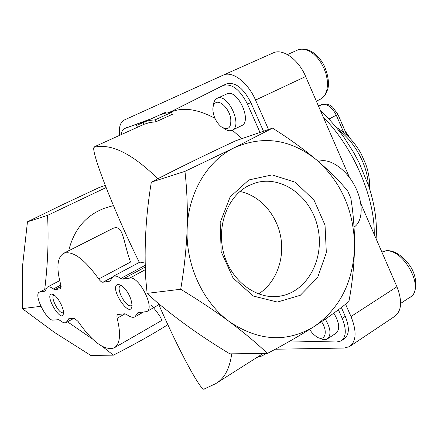 <?xml version="1.0" encoding="UTF-8"?>
<svg xmlns="http://www.w3.org/2000/svg" width="438" height="438" viewBox="0 0 438 438"><rect width="100%" height="100%" fill="white"/><g stroke="black" fill="none" stroke-linecap="round" stroke-linejoin="round"><path stroke-width="0.66" d="M350.334 138.512L345.045 130.885M349.984 138.134L345.171 131.186M229.468 321.689C244.19 332.732 256.838 343.31 267.404 353.428C284.448 344.454 300.046 335.481 314.199 326.518C286.863 342.877 258.617 341.262 229.468 321.689C202.843 302.335 185.608 264.93 187.157 228.822C188.225 192.616 207.667 160.522 234.445 147.655C263.534 135.074 291.002 139.246 316.86 160.171C341.487 182.443 354.046 211.182 354.545 246.397C353.455 281.65 340.008 308.357 314.199 326.518C328.013 317.583 339.581 309.239 348.916 301.486C352.333 283.287 354.205 264.919 354.545 246.397C354.599 229.512 353.356 213.416 350.811 198.102L347.63 190.793C339.1 180.675 328.839 170.47 316.86 160.171C303.419 148.92 288.647 138.238 272.551 128.137L234.445 147.655L184.956 171.357C186.999 189.451 187.738 208.608 187.157 228.822C186.314 249.151 184.163 269.293 180.702 289.261C198.217 299.86 214.472 310.668 229.468 321.689M248.85 179.958L272.129 174.904L295.311 182.241L314.051 200.166L325.034 225.159L326.332 252.633L317.616 277.593L300.282 295.3L277.385 302.056L253.334 296.05L233.12 278.081L221.179 251.708L220.155 222.553L230.169 196.876L248.85 179.958M129.747 278.097L122.777 279.176L120.773 278.453C117.619 276.175 115.063 275.497 113.108 276.405L109.949 281.108L102.935 282.242C101.725 282.296 100.329 281.207 98.747 278.968C84.326 258.94 72.62 250.394 63.636 253.323C57.104 257.478 56.184 268.078 60.877 285.111L60.614 288.741L54.898 289.66L53.316 289.003C50.835 287.038 48.864 286.392 47.403 287.054L45.081 291.144L39.371 292.146C33.261 294.331 46.778 321.404 53.321 320.129L58.407 319.68L59.962 320.397C62.552 322.532 64.621 323.249 66.16 322.549L68.7 318.765L74.323 318.267L78.068 321.426C92.341 341.93 104.332 350.778 114.044 347.958C120.094 344.306 121.129 334.402 117.149 318.24L116.88 315.798L117.592 314.5L124.852 313.778L126.812 314.583C130.119 317.085 132.813 317.857 134.893 316.888L137.888 312.705L146.725 311.599C155.43 308.379 138.862 275.655 129.747 278.097L145.361 269.66M151.647 305.527C159.465 314.763 162.607 319.866 161.08 320.83L114.614 347.63M272.551 128.137L235.918 140.691C204.152 155.474 175.956 169.287 151.334 182.126C145.838 214.965 143.998 247.497 145.821 279.729L147.113 293.361L180.702 289.261M147.113 293.361L155.786 301.245C177.499 319.685 202.192 337.222 229.857 353.849L267.404 353.428M266.014 353.444L262.148 355.908L257.018 357.375M151.334 182.126L184.956 171.357M165.816 112.199L136.618 125.394L146.363 121.255L150.584 120.28L155.079 119.859L171.493 112.413L165.181 113.223L159.416 115.09L165.816 112.199L166.183 113.02M145.181 263.123L139.925 262.083L113.108 276.405M63.636 253.323L112.741 228.472C123.5 223.741 122.821 240.862 130.535 262.077L98.747 278.968M118.046 284.339C108.044 286.441 130.852 320.89 132.03 305.385C131.236 297.26 127.628 290.553 121.2 285.264L118.046 284.339M51.542 294.051C44.194 295.393 62.229 324.635 63.439 313.296C64.096 308.467 57.997 296.92 53.562 294.61L51.542 294.051M105.268 185.466L98.972 187.623L61.523 205.176L27.457 221.82L22.606 265.433L22.283 308.598L54.569 332.491L90.743 355.41L113.382 355.158L102.503 346.551M40.887 306.326L22.283 308.598M92.538 339.061L67.512 321.81M157.718 302.1C178.928 351.101 202.241 393.8 204.453 388.895M262.148 355.908L261.513 354.517M318.207 161.315L319.428 161.14C329.913 158.08 346.036 169.123 354.818 185.986C363.699 202.799 363.107 221.36 354.046 227.114M341.355 307.487L345.27 316.345C349.716 327.525 349.316 335.065 344.076 338.963L341.684 340.54M338.399 309.748L342.193 318.333C346.655 329.529 346.272 337.068 341.049 340.961L336.756 341.99L290.17 340.95M121.151 134.652C121.594 131.46 122.793 129.402 124.753 128.465L152.024 118.43M124.753 128.465L148.942 119.82M167.995 112.719L173.273 110.836M169.26 112.571L223.221 85.399C231.872 83.28 239.953 89.522 247.475 104.134L259.997 132.44M226.232 84.052L226.566 83.893C235.239 81.753 243.325 87.978 250.832 102.552L263.501 131.236M139.344 262.389C114.745 212.999 90.217 149.862 94.126 147.278L94.811 146.588L137.472 127.255L136.618 125.394M137.472 127.261L144.047 124.282L143.199 122.421M144.047 124.282L149.719 122.492L155.961 121.791L155.079 119.859M155.961 121.791L172.358 114.329L171.493 112.413M68.689 250.766C73.918 229.468 85.881 215.288 104.572 208.22L108.597 207.015M44.731 289.348C47.852 263.605 48.788 238.951 47.545 215.381L27.457 221.82M47.545 215.381L106.084 187.552M167.847 324.673C151.959 334.627 133.804 344.788 113.382 355.158M345.566 304.191L351.008 316.526C356.91 331.424 356.384 341.459 349.425 346.639L344.148 348.046L275.234 349.234M307.18 152.304L306.682 151.236L306.162 151.51M119.514 135.391C118.703 127.272 120.308 122.142 124.31 120.001L223.188 75.144C232.271 70.551 247.979 82.366 255.54 100.078L268.521 129.517M217.177 98.336L226.824 93.924C237.506 88.405 252.699 121.534 241.453 125.728L232.047 130.261C243.2 126.122 227.886 92.807 217.303 98.282L217.177 98.336C214.806 99.519 213.52 102.07 213.306 106.001M333.811 313.143C339.516 322.702 340.206 329.431 335.88 333.334L327.635 338.722M241.918 138.632L232.282 130.146M214.927 118.304C197.297 108.898 182.509 106.883 170.557 112.259L170.026 112.5M360.803 203.539L396.932 286.753C402.533 301.251 401.69 311.199 394.392 316.586L350.301 346.053M223.265 75.112L273.17 52.916C282.674 48.153 298.453 59.327 305.658 76.524L349.524 177.56M248.226 185.871L254.544 183.204C280.681 174.51 310.307 195.589 317.495 226.298C325.16 256.887 308.746 290.295 281.837 295.814C258.831 300.868 232.77 283.172 224.387 255.546C215.792 227.995 226.884 196.755 248.226 185.871M239.969 191.477C259.898 195.457 276.668 214.45 280.731 236.936C284.826 259.411 275.792 283.194 258.442 293.958M54.23 295.048L53.934 295.152C49.762 296.712 59.398 314.944 63.143 312.584L63.209 312.546M121.501 285.456L120.543 285.658C115.128 287.804 126.319 308.593 131.241 305.532L132.041 304.771M319.521 338.07C322.603 339.789 325.171 340.096 327.23 338.99C331.446 335.234 330.81 328.62 325.319 319.154M309.518 329.469L312.776 333.69L316.477 336.745C324.854 342.396 328.577 331.96 321.536 321.722M223.774 128.329C226.889 130.644 229.649 131.291 232.047 130.261M216.087 102.569C214.051 103.51 212.967 105.678 212.846 109.078C213.169 116.07 215.907 121.939 221.064 126.675C228.291 130.874 231.505 127.995 230.695 118.041C228.975 109.007 220.79 100.406 216.087 102.569M67.885 319.707L69.79 318.667M117.149 318.24L125.109 313.778M137.193 313.679L139.284 312.497M122.777 279.176L145.274 267.049M120.773 278.453L145.23 265.297M109.626 281.207L110.272 280.862M102.935 282.242L111.772 277.517M60.378 288.812L60.849 288.565M54.898 289.66L61.161 286.381M53.316 289.003L60.86 285.056M44.868 291.21L45.289 290.991M231.735 353.827C229.6 368.933 224.19 378.914 215.496 383.759L204.447 388.889M319.428 161.14L318.546 161.611M342.193 318.333L345.27 316.345M125.098 128.329L128.099 126.976M247.475 104.134L250.832 102.552M94.126 147.278C110.995 143.122 132.232 153.618 157.839 178.759M39.918 291.976L45.946 288.834M396.932 286.753L351.008 316.526M305.658 76.524L255.54 100.078M368.227 184.606C367.553 165.438 354.506 141.386 338.815 130.365M374.216 234.439C375.032 197.746 353.417 147.425 323.299 117.16M385.013 251.105L381.876 252.069L385.654 250.843C387.258 250.465 397.332 249.189 409.36 264.908C420.047 279.734 415.301 296.471 409.973 297.243C426.015 289.567 403.026 247.087 385.013 251.105M297.758 49.954L297.774 49.943C306.365 47.309 314.347 51.153 321.727 61.473C324.892 65.492 330.022 78.922 327.985 88.367C325.401 95.993 323.414 97.389 320.238 99.284L323.195 97.148L325.472 93.907L326.94 89.713L327.52 84.753L327.175 79.278L325.916 73.562L323.791 67.89L320.917 62.557L317.44 57.838L313.537 53.973L309.409 51.147L305.27 49.499L301.322 49.1L297.763 49.948L287.476 54.58M318.552 106.226L321.799 104.627L318.382 105.826M322.182 104.468L321.799 104.627C327.345 103.62 332.196 107.19 336.346 115.331L343.666 132.254M329.08 119.01L337.895 114.345M66.308 322.467L73.94 318.3M135.156 316.74L143.292 312.141M146.954 311.467L159.492 304.372M47.403 287.054L59.699 280.654M223.221 85.399L226.566 83.893M113.42 205.575L104.572 208.22M39.371 292.146L46.001 288.691M263.156 353.477L217.763 382.325M273.17 52.916L223.188 75.144M369.437 188.28C369.935 180.626 368.714 172.599 365.768 164.201L361.175 153.837C354.758 142.284 346.507 133.459 336.411 127.365M376.094 238.754C377.332 222.646 374.895 205.137 368.774 186.238L359.078 162.651L353.718 152.577L343.731 136.946C336.422 127.151 328.648 118.337 320.402 110.491M281.837 295.814L272.737 296.674M409.973 297.243L400.639 303.419M320.238 99.284L316.362 101.178M346.814 134.975L337.906 114.378L332.497 106.987C329.507 105.421 329.677 103.384 322.067 104.507L318.371 105.81"/></g></svg>
